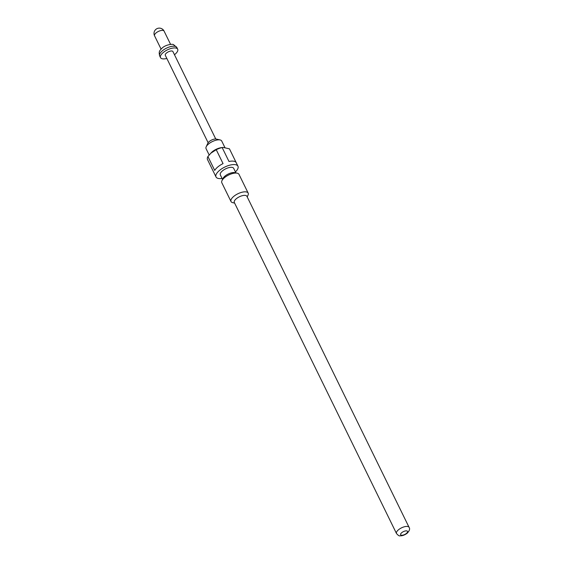 <?xml version="1.0" encoding="UTF-8"?>
<svg xmlns="http://www.w3.org/2000/svg" width="564" height="564" viewBox="0 0 564 564"><rect width="100%" height="100%" fill="white"/><g stroke="black" fill="none" stroke-linecap="round" stroke-linejoin="round"><path stroke-width="0.85" d="M224.824 147.366L221.701 140.993A8.707 3.588 153.9 0 0 220.143 139.95L216.336 139.075A5.309 2.193 153.9 0 0 209.322 141.493A5.309 2.193 153.9 0 0 207.834 143.242L206.191 146.781A8.707 3.588 153.9 0 0 206.064 148.656L209.138 154.938M220.143 139.95A8.707 3.588 153.9 0 0 208.631 143.926A8.707 3.588 153.9 0 0 206.191 146.781M229.449 148.847A12.211 5.034 153.9 0 0 229.449 148.84L223.055 147.401L221.285 147.648A8.707 3.588 153.9 0 0 212.416 151.653A8.707 3.588 153.9 0 0 211.578 152.407L207.919 156.524A12.211 5.034 153.9 0 0 207.51 159.584A12.211 5.034 153.9 0 0 207.517 159.591L216.026 176.962A12.211 5.034 153.9 0 0 222.075 178.45M223.055 147.401L222.174 147.578A12.211 5.034 153.9 0 0 216.238 149.7L210.626 153.33M235.428 171.907A12.211 5.034 153.9 0 0 237.959 166.218A12.211 5.034 153.9 0 0 219.629 170.321A12.211 5.034 153.9 0 0 216.026 176.962M207.919 156.524L214.729 170.427A12.211 5.034 -26.1 0 1 217.93 166.845A12.211 5.034 -26.1 0 1 223.048 163.602L216.238 149.7M214.327 173.493L207.517 159.591M235.9 172.873L233.672 168.319A7.438 3.067 153.9 0 0 222.512 170.821A7.438 3.067 153.9 0 0 220.32 174.861L222.547 179.415M247.215 196.928L248.033 195.158A9.56 3.941 153.9 0 0 248.174 193.107L238.981 174.332A9.56 3.941 153.9 0 0 237.268 173.19L234.892 172.64A7.438 3.067 153.9 0 0 225.064 176.031A7.438 3.067 153.9 0 0 222.984 178.471L221.962 180.684A9.56 3.941 153.9 0 0 221.814 182.743L231.007 201.51A9.56 3.941 153.9 0 0 232.721 202.659L234.624 203.096M236.386 198.669A7.008 2.89 153.9 0 0 234.321 202.476L396.499 533.53A7.008 2.89 -26.1 0 1 398.572 529.716A7.008 2.89 -26.1 0 1 409.09 527.361L246.912 196.307A7.008 2.89 153.9 0 0 236.386 198.669M237.268 173.19A9.56 3.941 153.9 0 0 224.634 177.547A9.56 3.941 153.9 0 0 221.962 180.684M248.174 193.107A9.56 3.941 153.9 0 0 233.834 196.321A9.56 3.941 153.9 0 0 231.007 201.51M166.838 58.459A9.56 3.941 -26.1 0 1 160.521 57.627A9.56 3.941 -26.1 0 1 163.341 52.431A9.56 3.941 -26.1 0 1 177.688 49.216A9.56 3.941 -26.1 0 1 174.861 54.405A9.56 3.941 -26.1 0 1 174.473 54.722M208.13 142.734L165.287 55.286A4.251 1.748 -26.1 0 1 166.542 52.981A4.251 1.748 -26.1 0 1 172.915 51.55L215.758 138.998M222.174 147.578L228.984 161.48A12.211 5.034 -26.1 0 1 236.253 162.728L229.442 148.825A12.211 5.034 153.9 0 0 229.442 148.825L237.959 166.218M401.765 532.656A3.821 1.579 153.9 0 0 401.434 535.215A3.821 1.579 153.9 0 0 406.376 533.445A3.821 1.579 153.9 0 0 406.707 530.886A3.821 1.579 153.9 0 0 401.765 532.656M159.668 55.885A9.56 3.941 -26.1 0 1 162.488 50.69A9.56 3.941 -26.1 0 1 176.835 47.475L173.684 44.76C173.162 43.773 166.183 44.436 162.354 47.848C159.633 50.718 158.547 51.19 159.668 55.885L160.521 57.627M154.543 35.772A5.309 2.193 -26.1 0 1 156.108 32.881A5.309 2.193 -26.1 0 1 162.975 30.428A5.309 2.193 -26.1 0 1 164.082 31.098A5.309 5.309 0 0 0 155.058 30.252A5.309 5.309 0 0 0 154.543 35.772L161.064 49.075M396.499 533.53C398.233 535.469 399.397 536.23 400.003 535.8C402.146 535.976 404.515 535.144 407.116 533.304C409.513 530.802 410.169 528.821 409.09 527.361M170.596 44.401L164.082 31.098M177.688 49.216L176.835 47.475"/></g></svg>

